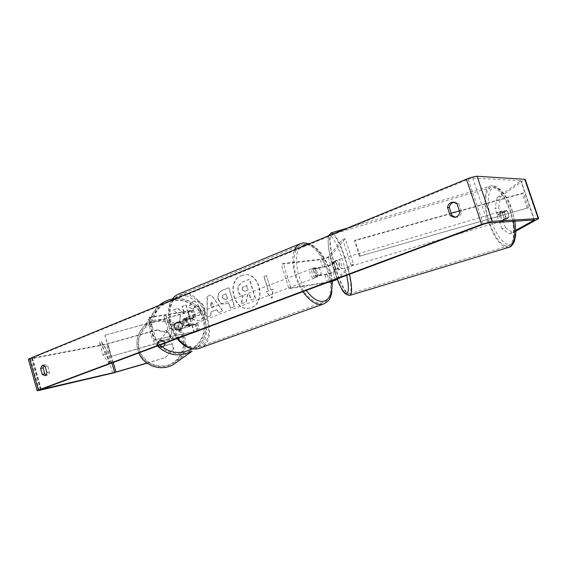<?xml version="1.0" encoding="UTF-8"?>
<svg xmlns="http://www.w3.org/2000/svg" width="567" height="567" viewBox="0 0 567 567"><rect width="100%" height="100%" fill="white"/><g stroke="black" fill="none" stroke-linecap="round" stroke-linejoin="round"><path stroke-width="0.43" stroke-dasharray="2.83 2.13" d="M335.487 269.41L332.928 272.047L326.996 274.038L317.832 275.342C315.72 273.046 314.94 270.565 315.486 267.915L324.678 266.738L330.604 264.732L333.113 261.94L334.58 265.37L335.487 269.41L337.812 268.715L335.21 271.366C332.765 272.699 329.377 273.84 325.04 274.782L315.862 276.101C313.749 273.804 312.97 271.331 313.523 268.68L322.736 267.489C327.081 266.582 330.462 265.434 332.886 264.052L335.437 261.252L336.911 264.676L337.812 268.715M345.317 238.65L330.419 256.298C328.017 257.73 324.636 258.885 320.284 259.757L281.26 264.194L283.28 263.386L322.226 258.991L328.144 256.971L342.759 239.402L345.317 238.65L353.532 264.3L338.52 278.362M353.532 264.3L350.966 265.065L335.926 279.333M329.151 281.863L290.928 287.894L283.28 263.386M327.187 282.593L288.894 288.667L281.26 264.194M288.894 288.667L290.928 287.894M350.966 265.065L342.759 239.402M317.832 275.342L315.862 276.101M315.486 267.915L313.523 268.68M333.113 261.94L335.437 261.252M175.373 323.176L174.7 326.925L177.329 329.746L195.7 324.189L184.778 326.188C182.638 324.239 181.972 322.013 182.787 319.519L193.737 317.64L175.373 323.176L174.43 327.202L177.046 330.015L192.071 325.756L197.763 323.559L186.352 325.586C184.211 323.629 183.545 321.404 184.353 318.909L195.792 317.01L190.122 319.242L175.097 323.466M154.302 339.846L197.798 331.163L111.012 356.48L194.148 332.694L199.853 330.533L154.302 339.846L147.859 317.974L191.653 310.688L188.35 312.013L105.051 335.232L188.046 312.332C191.639 311.269 193.531 310.518 193.708 310.057L149.447 317.329L147.859 317.974M111.012 356.48L104.945 335.494M155.904 339.236L149.447 317.329M111.132 356.26L105.051 335.232M184.778 326.188L186.352 325.586M182.787 319.519L184.353 318.909M157.647 344.601C158.873 347.16 160.759 347.805 163.303 346.557C164.593 345.523 165.054 344.204 164.664 342.588C163.395 339.987 161.475 339.364 158.916 340.717L157.647 344.601M157.463 342.369L157.179 345.09L158.902 347.238L163.884 345.799L164.168 343.085L162.453 340.944L157.463 342.369L158.795 340.845L162.821 340.561L162.453 340.944M163.303 346.557L158.902 347.238M163.176 346.671L163.884 345.799M174.218 327.428C175.657 330.419 177.854 331.192 180.816 329.739C182.319 328.541 182.85 327.003 182.397 325.118C180.894 322.07 178.655 321.333 175.671 322.899C174.253 324.104 173.771 325.614 174.218 327.428M182.914 324.608L180.887 322.07L180.547 322.417C178.903 321.588 177.336 321.687 175.834 322.729L174.7 324.062L174.7 326.925L176.734 329.47L176.401 329.796L180.986 329.576L182.602 327.804L182.914 324.608M175.026 323.722L180.887 322.07M182.602 327.804L176.734 329.47M159.256 346.884L164.26 345.438M162.821 340.561L157.817 341.993M180.547 322.417L174.7 324.062M176.401 329.796L182.255 328.137M182.106 325.401C180.611 322.361 178.378 321.624 175.401 323.19C173.991 324.388 173.502 325.897 173.949 327.705C175.387 330.696 177.577 331.461 180.533 330.015C182.035 328.817 182.56 327.279 182.106 325.401M164.877 342.383C163.601 339.775 161.68 339.151 159.114 340.505L157.846 344.396C159.079 346.961 160.964 347.614 163.509 346.352C164.806 345.317 165.266 343.999 164.877 342.383M183.46 337.06C179.349 321.099 157.031 314.891 145.272 326.67C138.837 333.169 136.725 340.88 138.95 349.811C142.608 363.872 160.667 371.031 172.928 363.447C182.524 357.033 186.033 348.237 183.46 337.06M151.984 333.913C156.286 350.314 177.336 358.727 191.54 349.945C202.646 342.525 206.679 332.312 203.638 319.32C198.804 300.765 172.907 293.401 159.27 307.016C151.8 314.536 149.369 323.502 151.984 333.913M241.294 275.59L244.108 274.853C259.707 271.94 266.355 302.877 251.117 307.612L249.182 308.15C233.462 311.786 226.027 280.927 241.294 275.59M241.585 275.548L244.398 274.818C259.991 271.905 266.639 302.828 251.408 307.562L249.473 308.094C233.753 311.73 226.325 280.892 241.585 275.548M497.146 197.592L495.076 208.557L498.57 207.515L500.696 196.543L497.146 197.592L521.038 180.76L472.758 178.038L468.214 179.292L32.149 358.082L106.405 344.006L156.889 329.838L156.584 330.214L168.796 333.247L169.143 332.893L156.889 329.838M180.682 315.734L173.311 310.05L177.705 308.292L184.53 313.735L182.347 306.428L186.118 304.918L191.533 323.006L187.741 324.459L186.345 319.788L184.353 318.285L182.943 326.287L178.463 328.002L180.682 315.734L173.311 310.05M211.236 311.815L216.778 309.674L218.784 312.573L222.923 310.992L211.215 294.833L207.437 296.35L207.005 317.081L211.193 315.479L210.931 311.864L216.778 309.674M455.258 217.225L456.159 217.26C459.178 216.87 460.985 215.091 461.573 211.916L458.831 203.73L454.975 202.1L454.068 202.185M43.978 365.439L45.169 364.687L47.819 366.091L49.464 371.938C49.336 373.731 48.677 374.808 47.479 375.17L46.09 374.964M165.961 330.476L170.979 336.274L171.9 328.194L169.909 328.959L165.961 315.635L163.991 316.421L167.931 329.718L165.656 330.54L170.979 336.274M270.969 290.07L273.337 289.156L272.125 298.072L266.256 291.885L268.602 290.977L264.13 276.512L266.476 275.576L270.969 290.07L266.476 275.576M218.536 299.22L218.55 299.277C219.854 302.941 222.08 304.507 225.219 303.983L228.848 302.75L230.478 308.101L234.575 306.534L228.855 287.781L222.583 290.297C218.784 291.962 217.437 294.939 218.536 299.22L218.252 299.319C219.557 302.991 221.782 304.557 224.929 304.032L228.848 302.75M192.631 318.42C194.275 320.142 196.281 320.851 198.648 320.553L200.002 320.171C204.262 318.059 205.722 313.969 204.375 307.916L204.361 307.86C202.582 302.898 199.662 300.567 195.608 300.886L194.148 301.29C191.44 302.544 189.874 304.585 189.435 307.406L193.184 309.199L196.139 305.712C198.053 305.599 199.449 306.818 200.335 309.376L200.357 309.433C201.115 312.481 200.491 314.536 198.493 315.606L194.701 314.607L192.326 318.477C193.978 320.192 195.984 320.908 198.344 320.61L199.697 320.227C203.964 318.108 205.424 314.026 204.077 307.966L204.063 307.909C202.284 302.941 199.364 300.616 195.303 300.928L193.843 301.332C191.143 302.594 189.569 304.635 189.137 307.456L189.435 307.406M500.696 196.543L525.17 179.335M509.442 233.795L513 232.725L505.424 227.707L501.915 228.756L509.442 233.795L515.857 230.266M513 232.725L515.871 231.159M28.378 359.343L104.434 344.786L156.584 330.214M146.896 363.036L165.125 357.72L173.814 348.641L172.297 343.538L159.717 347.153C157.328 345.82 156.775 343.963 158.073 341.575L170.298 338.322L168.796 333.247M147.08 363.171L165.125 357.72M173.814 348.641L164.784 358.004M173.445 348.946L171.943 343.864L159.398 347.472C157.016 346.139 156.471 344.289 157.761 341.908L170.298 338.322M170.653 337.982L169.143 332.893M172.297 343.538L171.943 343.864M501.915 228.756L499.697 222.207L505.495 218.678L504.913 214.638L503.028 211.42L497.287 215.084L495.076 208.557M497.287 215.084L500.781 214.042L506.593 210.357L508.486 213.575L509.06 217.615L503.198 221.158L499.697 222.207M505.495 218.678L509.06 217.615M500.781 214.042L498.57 207.515M505.424 227.707L503.198 221.158M503.028 211.42L506.593 210.357M461.573 211.916L459.78 211.98M458.831 203.73L457.03 203.751M49.464 371.938L46.898 372.491M47.819 366.091L45.247 366.629M241.209 303.749L246.043 301.899L247.332 294.96L249.182 294.238L250.961 300.021L255.214 298.391L249.331 279.269L242.144 282.153L237.871 286.165L237.906 291.147C238.884 293.99 240.507 295.52 242.782 295.754L241.209 303.749L246.333 301.857L247.623 294.911L249.473 294.195L251.245 299.971L255.497 298.341L249.622 279.226L242.435 282.111L238.161 286.122L238.204 291.105C239.182 293.94 240.805 295.478 243.073 295.705L241.499 303.699M170.674 336.33L171.9 328.194M171.588 328.25L169.909 328.959M169.604 329.016L165.961 315.635M167.931 329.718L163.991 316.421M163.686 316.471L165.649 315.691M167.626 329.781L165.656 330.54M266.192 275.612L264.13 276.512M270.686 290.113L273.053 289.205L271.834 298.114L265.966 291.934L268.602 290.977M268.319 291.027L263.839 276.554M216.481 309.724L218.784 312.573M218.486 312.63L222.923 310.992M222.625 311.042L211.215 294.833M210.917 294.875L207.437 296.35M207.139 296.392L207.005 317.081M206.707 317.137L211.193 315.479M210.889 315.536L210.931 311.864M214.057 306.23L210.874 307.47L210.874 301.644L214.354 306.18L211.172 307.42L211.172 301.594L214.354 306.18M228.558 302.799L230.478 308.101M230.181 308.15L234.575 306.534M234.277 306.584L228.855 287.781M228.558 287.823L222.285 290.339C218.486 292.005 217.14 294.982 218.238 299.27M222.328 297.923C221.888 296.293 222.42 295.173 223.915 294.549L225.815 293.798L227.317 298.738L224.759 299.667L222.625 297.881C222.186 296.25 222.718 295.123 224.213 294.507L226.113 293.756L227.615 298.689L225.056 299.624L222.625 297.881M172.999 310.099L177.4 308.342L184.225 313.785L182.042 306.478L185.813 304.968L191.228 323.062L187.436 324.515L186.04 319.845L184.048 318.342L182.645 326.344L178.463 328.002M178.158 328.059L180.377 315.791M189.137 307.456L193.184 309.199M192.879 309.249L195.842 305.762C197.748 305.648 199.152 306.867 200.038 309.433L200.052 309.483C200.817 312.53 200.194 314.586 198.195 315.656L194.701 314.607M194.396 314.657L192.326 318.477M242.485 289.78L242.47 289.723C242.066 288.213 242.598 287.164 244.044 286.576L246.801 285.485L248.204 290.056L244.738 291.332L242.18 289.765C241.776 288.256 242.3 287.207 243.753 286.618L246.801 285.485M246.51 285.527L247.914 290.098L244.448 291.381L242.194 289.822M503.127 215.169C504.006 218.203 503.921 220.074 502.886 220.79C501.83 220.882 500.838 219.684 499.896 217.189C499.017 214.17 499.102 212.306 500.137 211.583C501.185 211.477 502.185 212.675 503.127 215.169M506.742 218.479L505.204 215.609L504.595 212.171L506.933 210.69L508.486 213.575L509.095 217.048L506.742 218.479L502.752 219.663L504.219 220.386L505.077 218.245L509.095 217.048M506.933 210.69L502.922 211.888L501.476 211.186L500.611 213.355L504.595 212.171M338.775 264.123C339.69 267.213 339.916 269.034 339.456 269.573C338.903 269.516 338.201 268.205 337.337 265.632C336.429 262.556 336.203 260.735 336.649 260.182C337.202 260.232 337.911 261.543 338.775 264.123M334.41 269.899L332.354 263.414L335.125 262.592L335.26 260.593L336.132 261.493L333.339 262.323L335.416 268.857L338.215 268.021L338.067 269.991L337.188 269.07L334.41 269.899L335.416 268.857M333.339 262.323L332.354 263.414M505.077 218.245L502.752 219.663M500.611 213.355L502.922 211.888M335.125 262.592L336.132 261.493M338.215 268.021L337.188 269.07M341.107 263.428C342.014 266.518 342.241 268.34 341.773 268.886C341.214 268.829 340.505 267.518 339.64 264.945C338.733 261.869 338.506 260.055 338.967 259.495C339.527 259.537 340.235 260.848 341.107 263.428M500.888 215.836C501.767 218.869 501.689 220.74 500.661 221.449C499.612 221.541 498.62 220.343 497.684 217.848C496.805 214.829 496.883 212.965 497.911 212.242C498.953 212.143 499.945 213.341 500.888 215.836M489.484 223.001C483.942 207.075 484.431 189.392 490.944 187.564C497.429 186.777 503.709 194.339 509.783 210.251C515.609 226.85 514.666 244.434 508.351 245.887C501.589 246.333 495.303 238.7 489.484 223.001M335.884 268.822C330.596 252.478 328.364 235.255 331.667 234.377C335.097 234.504 339.605 242.782 345.19 259.211C350.725 276.285 352.695 293.352 349.442 293.869C345.799 293.337 341.284 284.988 335.884 268.822M189.541 325.621L189.81 325.55C193.106 324.6 190.384 316.478 187.046 317.286L186.741 317.371C183.439 318.314 186.203 326.493 189.541 325.621M188.322 325.075C188.79 322.949 188.209 321.014 186.586 319.278L188.464 318.548L186.104 317.655L184.473 319.264L182.588 319.994C182.113 322.134 182.694 324.083 184.332 325.834L190.207 324.359L188.591 325.982L186.217 325.111L184.332 325.834M186.586 319.278L182.588 319.994M316.095 277.405L316.336 277.348C319.285 276.568 316.18 267.546 313.182 268.17L312.906 268.234C309.951 269.006 313.104 278.092 316.095 277.405M318.93 267.95L316.584 268.864L314.352 267.709L312.984 269.332L315.344 268.418C315.075 270.714 315.755 272.883 317.4 274.924L320.979 274.414C321.234 272.132 320.553 269.977 318.93 267.95L315.344 268.418M320.979 274.414L318.619 275.314L317.272 276.958L315.032 275.824L317.4 274.924M315.032 275.824L318.619 275.314M316.584 268.864L312.984 269.332M188.464 318.548L184.473 319.264M186.217 325.111L190.207 324.359M191.114 325.019L191.391 324.948C194.687 324.005 191.958 315.869 188.62 316.677L188.315 316.755C185.019 317.704 187.79 325.883 191.114 325.019M314.139 278.149L314.38 278.092C317.336 277.306 314.238 268.304 311.233 268.928L310.957 268.992C307.994 269.772 311.141 278.844 314.139 278.149M303.515 244.441L301.304 244.93C293.678 247.552 291.459 262.67 296.931 277.936C302.31 293.224 313.948 304.557 321.914 302.828L322.977 302.544C341.582 297.462 322.758 241.62 303.515 244.441M181.986 294.507L179.526 295.138C171.007 298.185 167.513 312.374 172.361 326.096C177.095 339.839 188.939 349.499 197.798 347.344L198.982 347.011C219.805 341.008 203.269 290.318 181.986 294.507M528.494 207.678L359.379 256.291L528.494 207.678L523.426 192.893L459.426 210.903M360.095 255.774L355.112 240.252L451.261 213.199M359.379 256.291L354.403 240.826L355.112 240.252M527.303 208.323L522.25 193.581L354.403 240.826M523.426 192.893L522.25 193.581M109.289 363.964L102.939 354.729L99.324 342.192L106.305 353.418L108.127 352.88L101.465 341.575L99.324 342.192M109.396 364.106L106.305 353.418M111.04 363.312L105.079 354.106L102.939 354.729M105.079 354.106L101.465 341.575M111.125 363.277L108.127 352.88M332.886 264.052L330.419 256.298M337.684 279.148L335.21 271.366M322.736 267.489L320.284 259.757M330.604 264.732L328.144 256.971M324.678 266.738L322.226 258.991M329.434 281.756L326.996 274.038M327.499 282.543L325.04 274.782M335.317 279.559L332.928 272.047M194.148 332.694L192.071 325.756M190.122 319.242L188.046 312.332M194.594 317.081L192.504 310.106M193.035 317.683L190.944 310.716M190.427 318.945L188.35 312.013M197.096 331.234L195.005 324.246M198.663 330.646L196.565 323.651M194.467 332.425L192.383 325.472M138.816 352.936L137.802 350.144C135.485 340.817 137.668 332.744 144.351 325.926C156.669 313.431 180.235 319.923 184.566 336.741C187.018 346.402 184.644 354.708 177.428 361.654M182.588 337.457C179.278 326.046 166.358 318.888 154.841 322.176C143.274 325.295 135.952 338.251 139.425 349.825C142.728 361.441 155.996 368.621 167.52 365.12C179.094 361.789 186.075 348.811 182.588 337.457M172.474 298.965C186.337 296.25 201.122 305.4 204.942 318.902C207.961 330.93 204.751 340.994 195.31 349.074C204.73 341.015 207.933 330.979 204.921 318.959C199.832 299.411 172.488 291.707 158.193 306.152C150.439 314.033 147.923 323.417 150.652 334.289C151.977 338.719 154.238 342.617 157.435 345.983M159.993 345.034C156.634 341.759 154.288 337.897 152.948 333.439C148.852 319.88 157.371 304.784 170.851 301.233C184.275 297.477 199.343 305.904 203.255 319.228C206.19 331.638 202.419 341.49 191.937 348.776M483.36 224.27L468.214 179.292M40.937 389.486L32.149 358.082M115.803 372.292L107.624 344.006M113.216 362.497L107.773 343.673M111.89 362.993L106.405 344.006M41.256 389.373L32.56 358.33M487.918 222.959L472.758 178.038M534.341 219.932L520.882 180.703M534.192 219.946L520.839 181.008M538.104 218.997L524.673 179.881M39.286 390.372L30.554 359.152M112.62 373.143L104.434 344.786M513.333 221.307L510.335 209.903C503.943 193.184 497.351 185.239 490.547 186.075C483.694 188.003 483.19 206.586 489.009 223.299C495.111 239.791 501.717 247.807 508.826 247.354M511.774 209.762C517.104 225.248 516.551 241.507 510.98 244.115C505.481 246.957 496.713 236.538 491.908 222.186C487.032 207.883 486.961 192.227 492.085 188.435C497.131 184.417 506.522 194.226 511.774 209.762M333.531 233.774C337.167 237.53 341.136 245.922 345.438 258.949L349.548 274.244M349.867 295.386C346.033 294.705 341.299 285.931 335.664 269.049C330.122 251.897 327.761 233.802 331.234 232.86M346.678 275.314L342.645 260.076C337.571 244.115 331.107 233.186 328.98 236.396C326.776 239.38 329.08 254.689 333.765 269.36L337.344 279.368M300.694 243.491L303.054 242.981C323.077 240.096 342.865 297.902 323.792 303.905M331.936 281.402C330.604 264.669 317.853 245.171 307.42 244.497M199.414 348.344C221.286 342.043 203.957 288.844 181.589 293.182L178.974 293.848M180.646 295.896C202.072 291.707 217.664 343.248 195.984 347.16C186.926 349.378 174.806 338.86 170.674 324.693C166.407 310.553 171.34 297.058 180.646 295.896M172.007 300.099C166.436 309.291 169.079 327.223 177.84 338.364M302.891 291.665C293.99 278.929 290.24 259.225 294.727 249.707M299.95 247.566C293.224 254.781 296.343 277.015 306.251 290.41M193.708 310.057L195.792 317.01M193.737 317.64L191.653 310.688M197.763 323.559L199.853 330.533M197.798 331.163L195.7 324.189M158.958 305.457L144.351 325.926C137.661 332.765 135.478 340.845 137.802 350.165L138.802 352.943M175.401 323.19L159.114 340.505M180.533 330.015L163.509 346.352M191.54 349.945L172.928 363.447M159.27 307.016L145.272 326.67M31.639 358.408L40.406 389.735M521.038 180.76L534.483 219.953M454.358 217.338L456.159 217.26M454.975 202.1L453.161 202.114M44.906 375.73L47.479 375.17M45.169 364.687L42.596 365.219M514.914 221.201L511.93 209.599C507.189 193.765 495.962 183.12 490.547 186.075L347.103 228.203M337.308 279.389L333.75 269.424C329.051 254.994 327.329 243.789 328.569 235.808M502.886 220.79L504.219 220.386M500.137 211.583L501.476 211.186M339.456 269.573L338.067 269.991M335.26 260.593L336.649 260.182M341.773 268.886L500.661 221.449M338.967 259.495L497.911 212.242M331.667 234.377L490.944 187.564M349.442 293.869L508.351 245.887M332.305 281.289C330.66 265.54 320.235 247.715 309.27 243.739M189.81 325.55L188.861 325.912M185.799 317.733L186.741 317.371M316.336 277.348L317.513 276.894M312.906 268.234L314.083 267.773M177.159 338.619C168.349 327.528 165.677 309.752 171.624 300.255M191.391 324.948L314.38 278.092M188.315 316.755L310.957 268.992M179.526 295.138L301.304 244.93M198.982 347.011L322.977 302.544"/><path stroke-width="0.85" d="M338.52 278.362L337.684 279.148C335.225 280.431 331.83 281.565 327.499 282.543L327.187 282.593M335.926 279.333L329.151 281.863M515.857 230.266L534.483 219.953L487.918 222.959L483.36 224.27L40.937 389.486L114.612 372.42L146.896 363.036M454.068 202.185L453.033 202.483C450.921 203.433 449.702 205.091 449.355 207.472L452.069 215.609L455.258 217.225M46.09 374.964L44.786 373.759L43.149 367.94L43.978 365.439M40.576 368.472L42.277 365.311L45.247 366.629L46.898 372.491C46.77 374.291 46.111 375.368 44.906 375.73L42.22 374.312L40.576 368.472L43.149 367.94M451.212 202.497C449.099 203.447 447.873 205.119 447.526 207.508L450.248 215.68L454.358 217.338C457.385 216.955 459.192 215.162 459.78 211.98L457.03 203.751L453.161 202.114L451.212 202.497M449.355 207.472L447.526 207.508M515.871 231.159L538.636 218.536L492.319 221.321L481.652 224.39L38.372 390.089L37.146 390.72L39.286 390.372L112.62 373.143L147.08 363.171M525.17 179.335L477.095 176.266C474.785 176.344 471.234 177.322 466.443 179.2L29.562 358.585L28.378 359.343L37.131 390.67M452.069 215.609L450.248 215.68M44.786 373.759L42.22 374.312M459.426 210.903L451.261 213.199M111.04 363.312L109.289 363.964M157.435 345.983C167.938 355.58 179.484 357.33 192.071 351.221L173.382 364.538C161.432 371.754 144.068 366.006 138.816 352.936M177.428 361.654L173.382 364.538C161.404 371.768 144.046 366.006 138.802 352.943M191.937 348.776C180.575 354.694 169.93 353.439 159.993 345.034M481.652 224.39L466.443 179.2M38.372 390.089L29.562 358.585M115.98 372.051L113.216 362.497M114.612 372.42L111.89 362.993M538.303 218.493L524.794 179.165M492.319 221.321L477.095 176.266M349.548 274.244C352.121 286.966 352.242 294.004 349.91 295.372L508.826 247.354C514.156 244.802 515.658 236.12 513.333 221.307M337.308 279.389C341.582 287.618 342.17 294.535 349.91 295.372L349.867 295.386M337.344 279.368C345.083 299.312 351.575 298.199 346.678 275.314M347.103 228.203L331.234 232.86L333.531 233.774M323.792 303.905L322.382 304.309C316.067 305.195 309.568 300.978 302.891 291.665M306.251 290.41C312.254 298.44 318.044 302.062 323.629 301.283C329.987 299.369 332.751 292.742 331.936 281.402M307.42 244.497L305.705 244.476L299.95 247.566M177.84 338.364C184.431 346.501 191.214 349.945 198.202 348.691L323.466 304.025C331.284 299.624 329.618 298.015 331.617 293.982L332.305 281.289M171.624 300.255C173.467 297.193 175.912 295.06 178.974 293.848C176.103 294.946 173.785 297.03 172.007 300.099M294.727 249.707C296.144 246.525 298.136 244.455 300.694 243.491L178.974 293.848M158.958 305.457C162.878 302.069 167.378 299.908 172.474 298.965M525.155 179.285L538.636 218.536M508.826 247.354C510.768 247.049 512.603 245.093 514.319 241.485L515.58 236.219L515.864 232.045L514.914 221.201M331.234 232.86L328.569 235.808M309.27 243.739L303.586 242.846L300.694 243.491M199.414 348.344L198.053 348.733C190.519 349.952 183.559 346.586 177.159 338.619"/></g></svg>
